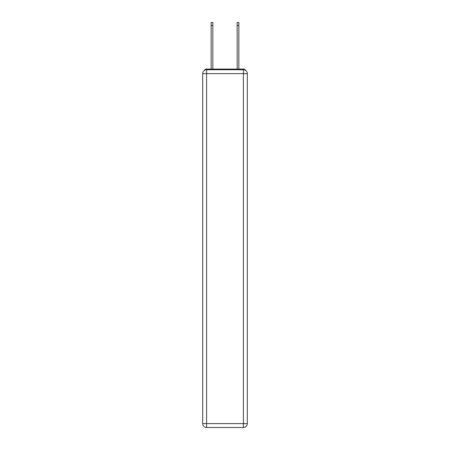<?xml version="1.0" encoding="UTF-8"?>
<svg xmlns="http://www.w3.org/2000/svg" width="450" height="450" viewBox="0 0 450 450"><rect width="100%" height="100%" fill="white"/><g stroke="black" fill="none" stroke-linecap="round" stroke-linejoin="round"><path stroke-width="0.67" d="M245.722 70.487A2.604 2.604 0 0 0 243.411 69.075L206.589 69.075A2.604 2.604 0 0 0 204.278 70.487M206.589 69.075L211.146 69.075L211.146 22.5L212.833 22.5L212.833 69.075L214.852 69.075M235.148 69.075L237.167 69.075L237.167 22.5L238.854 22.5L238.854 69.075L243.411 69.075M206.589 69.727L243.411 69.727A3.904 3.904 0 0 1 247.314 73.631L247.314 423.596A3.904 3.904 0 0 1 243.411 427.5L206.589 427.5L206.589 423.596L243.411 423.596L243.411 73.631L206.589 73.631L206.589 423.596L202.686 423.596L202.686 73.631L206.589 73.631L206.589 69.727A3.904 3.904 0 0 0 202.686 73.631A3.904 3.904 0 0 1 206.589 69.727M202.686 423.596A3.904 3.904 0 0 0 206.589 427.5A3.904 3.904 0 0 1 202.686 423.596M243.411 427.5A3.904 3.904 0 0 0 247.314 423.596L243.411 423.596L243.411 427.5M247.314 73.631A3.904 3.904 0 0 0 243.411 69.727L243.411 73.631L247.314 73.631M211.146 25.492L212.833 25.492M238.854 25.492L237.167 25.492"/></g></svg>
